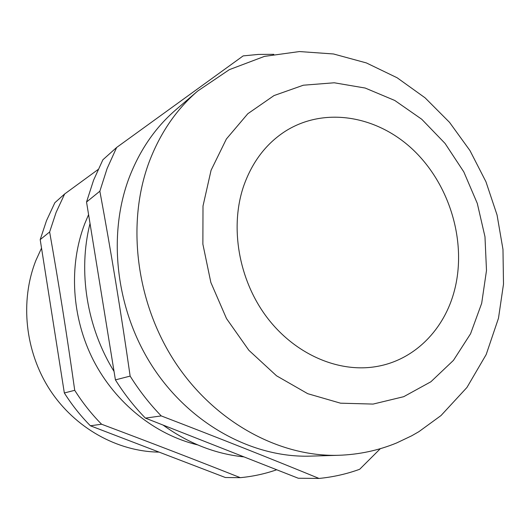 <?xml version="1.0" encoding="UTF-8"?>
<svg xmlns="http://www.w3.org/2000/svg" width="530" height="530" viewBox="0 0 530 530"><rect width="100%" height="100%" fill="white"/><g stroke="black" fill="none" stroke-linecap="round" stroke-linejoin="round"><path stroke-width="0.79" d="M197.644 444.889C155.303 434.805 115.646 403.383 93.532 360.559C71.576 317.662 68.575 265.835 84.727 223.766L88.583 214.637M98.076 169.534L64.647 193.973L56.114 212.371L49.635 231.968C58.757 283.51 67.124 336.292 74.723 390.312C82.541 402.687 91.491 413.996 101.581 424.225C151.262 442.848 197.498 460.663 240.309 477.669C252.903 476.47 265.04 473.833 276.706 469.766M243.966 456.886C215.379 453.985 188.408 443.378 163.061 425.067M114.036 371.397C86.688 327.248 77.877 271.254 90.027 223.508M319.047 478.444L298.264 478.239L145.399 418.117C134.163 406.583 124.166 393.836 115.414 379.877L86.536 202.016L93.578 180.193L102.886 159.775L116.66 147.453L107.086 168.586L99.859 191.204C110.989 251.14 121.085 312.773 130.142 376.101C139.231 390.63 149.593 403.9 161.233 415.911C218.433 437.859 271.042 458.708 319.047 478.444C333.171 477.046 346.719 473.992 359.684 469.269L380.295 448.718M273.805 54.332L258.448 54.418L243.157 55.895L116.66 147.453M338.875 455.277L310.249 456.131C253.221 457.953 191.257 424.987 153.627 368.304C116.09 311.6 107.034 236.221 129.174 177.663C139.827 150.01 155.436 127.339 176.013 109.65L197.743 91.001C176.384 109.359 160.186 133.017 149.155 161.988C126.226 223.342 135.945 302.802 175.384 362.626C214.915 422.436 279.688 457.185 338.875 455.277C359.115 454.561 378.374 450.454 396.639 442.954L411.717 435.786L418.932 431.645L441.02 415.546L466.937 387.476L486.189 354.543L498.478 318.245L503.5 284.14L502.977 249.411L497.054 214.981L485.95 181.757L469.977 150.599L449.533 122.357L425.08 97.825L397.149 77.778L366.382 62.931L333.516 53.974L299.47 51.556L264.47 56.379L229.357 69.649L197.743 91.001M243.581 186.282C252.081 162.134 265.947 143.822 285.166 131.341C324.863 106.093 378.228 115.884 414.195 150.851C450.242 185.858 466.831 242.442 454.574 290.009C444.617 329.302 414.626 360.201 376.3 366.561C338.398 373.093 294.587 354.225 266.597 316.894C238.646 279.562 229.682 227.224 243.581 186.282M159.099 452.117C117.481 451.626 74.876 428.108 49.866 389.775C24.963 351.39 19.822 301.027 35.907 260.402L41.526 248.1M240.309 477.669L225.389 477.517L90.391 425.789C80.6 415.884 71.914 404.947 64.335 392.975L40.194 239.626L46.521 220.606L54.842 202.738L64.647 193.973M40.194 239.626L49.635 231.968M74.723 390.312L64.335 392.975M90.391 425.789L101.581 424.225M145.399 418.117L161.233 415.911M130.142 376.101L115.414 379.877M86.536 202.016L99.859 191.204M481.677 303.332L486.494 270.519L484.976 236.744L477.298 203.421L463.81 171.886L445.061 143.431L421.748 119.257L394.77 100.468L365.19 88.046L334.244 82.779L303.339 85.211L274.003 95.579L247.828 113.711L226.383 138.993L211.066 170.296L203.003 206.024L202.877 244.171L210.854 282.47L226.509 318.583L248.888 350.31L276.541 375.803L307.725 393.684L340.538 403.184L373.107 404.079L403.714 396.692L430.883 381.772L453.448 360.367L470.567 333.761L481.677 303.332"/></g></svg>
